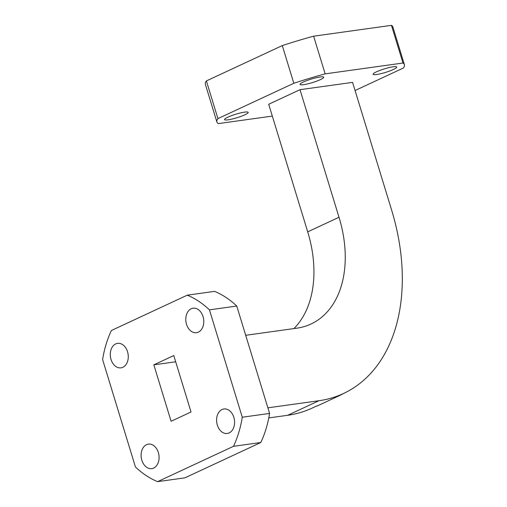 <?xml version="1.0" encoding="UTF-8"?>
<svg xmlns="http://www.w3.org/2000/svg" width="507" height="507" viewBox="0 0 507 507"><rect width="100%" height="100%" fill="white"/><g stroke="black" fill="none" stroke-linecap="round" stroke-linejoin="round"><path stroke-width="0.76" d="M222.015 409.523A12.364 8.923 82.1 0 1 223.885 408.972A12.364 8.923 82.1 0 1 234.19 418.662A12.364 8.923 82.1 0 1 229.164 432.902A12.364 8.923 82.1 0 1 227.294 433.46A12.364 8.923 82.1 0 1 216.99 423.77A12.364 8.923 82.1 0 1 222.015 409.523M191.209 308.763A12.364 8.923 82.1 0 1 193.078 308.205A12.364 8.923 82.1 0 1 203.389 317.895A12.364 8.923 82.1 0 1 198.357 332.142A12.364 8.923 82.1 0 1 196.488 332.693A12.364 8.923 82.1 0 1 186.183 323.003A12.364 8.923 82.1 0 1 191.209 308.763M146.517 444.677A12.364 8.923 82.1 0 1 148.386 444.119A12.364 8.923 82.1 0 1 158.691 453.809A12.364 8.923 82.1 0 1 153.665 468.056A12.364 8.923 82.1 0 1 151.796 468.607A12.364 8.923 82.1 0 1 141.491 458.917A12.364 8.923 82.1 0 1 146.517 444.677M115.71 343.917A12.364 8.923 82.1 0 1 117.58 343.359A12.364 8.923 82.1 0 1 127.884 353.049A12.364 8.923 82.1 0 1 122.859 367.29A12.364 8.923 82.1 0 1 120.989 367.848A12.364 8.923 82.1 0 1 110.684 358.157A12.364 8.923 82.1 0 1 115.71 343.917M227.903 117.155A12.364 1.851 -17 0 1 240.584 112.915A12.364 1.851 -17 0 1 248.196 112.364A12.364 1.851 -17 0 1 244.843 114.797A12.364 1.851 -17 0 1 232.168 119.037A12.364 1.851 -17 0 1 224.55 119.589A12.364 1.851 -17 0 1 227.903 117.155M303.401 82.007A12.364 1.851 -17 0 1 316.083 77.767A12.364 1.851 -17 0 1 323.694 77.21A12.364 1.851 -17 0 1 320.348 79.65A12.364 1.851 -17 0 1 307.667 83.883A12.364 1.851 -17 0 1 300.055 84.441A12.364 1.851 -17 0 1 303.401 82.007M376.435 71.842A12.364 1.851 -17 0 1 389.116 67.602A12.364 1.851 -17 0 1 396.728 67.051A12.364 1.851 -17 0 1 393.381 69.484A12.364 1.851 -17 0 1 380.7 73.724A12.364 1.851 -17 0 1 373.089 74.276A12.364 1.851 -17 0 1 376.435 71.842M217.915 118.613A98.041 14.659 163 0 0 216.882 121.984L205.36 84.301A98.041 14.659 163 0 1 206.393 80.924L217.915 118.613L293.819 83.275L282.298 45.586A98.041 14.659 163 0 1 313.624 36.181L325.145 73.864L402.976 63.033L391.455 25.35A98.041 14.659 163 0 1 392.874 26.972L404.396 64.655A98.041 14.659 163 0 0 402.976 63.033M216.882 121.984A98.041 14.659 163 0 0 218.308 123.607L272.316 116.09M404.396 64.655A98.041 14.659 163 0 1 403.369 68.033L355.071 90.519M325.145 73.864A98.041 14.659 163 0 0 293.819 83.275M293.902 328.587A106.565 71.994 65 0 0 307.705 231.838L268.704 104.265L300.005 89.688L352.58 82.375L391.581 209.949A183.274 123.822 -115 0 1 343.334 393.578A183.274 123.822 -115 0 1 318.96 400.72L267.873 407.831M206.393 80.924L282.298 45.586M313.624 36.181L391.455 25.35M245.699 335.298L296.785 328.187A106.565 71.994 65 0 0 310.956 324.03A106.565 71.994 65 0 0 339.012 217.262L300.005 89.688M316.964 405.853L312.027 408.154A183.274 123.822 -115 0 1 287.653 415.296L268.78 417.92M338.334 395.904A183.274 123.822 65 0 0 338.365 395.891L343.334 393.578M214.6 291.367A98.041 70.777 82.1 0 1 236.756 306.051L269.585 413.427A98.041 70.777 82.1 0 1 260.807 442.51L184.903 477.848L157.588 481.65A98.041 70.777 -97.9 0 1 135.432 466.966L102.604 359.59A98.041 70.777 -97.9 0 1 111.382 330.507L187.286 295.169L214.6 291.367M157.588 481.65L233.493 446.312L260.807 442.51M269.585 413.427L242.27 417.223A98.041 70.777 -97.9 0 1 233.493 446.312M242.27 417.223L209.442 309.847L236.756 306.051M209.442 309.847A98.041 70.777 -97.9 0 0 187.286 295.169M171.093 421.266L191.038 411.982L173.781 355.553L153.843 364.837L171.093 421.266M175.695 361.795L153.843 364.837M338.423 396.1A183.49 123.962 65 0 0 338.454 396.081A183.49 123.962 65 0 0 343.797 393.356M287.653 415.296L318.96 400.72M307.705 231.838L339.012 217.262M317.084 406.031L338.454 396.081"/></g></svg>
